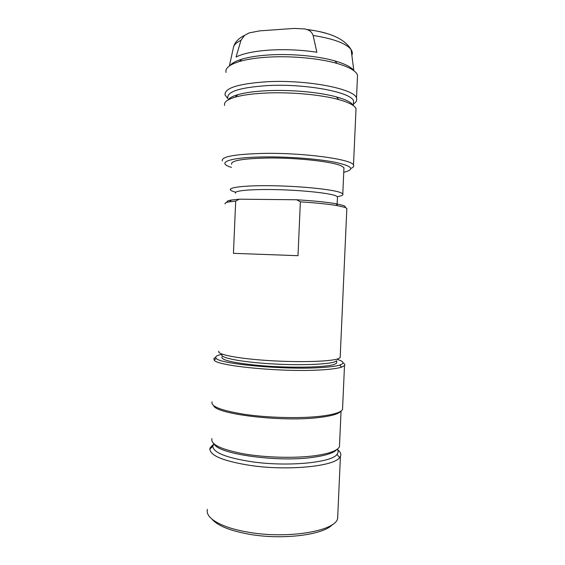 <?xml version="1.0" encoding="UTF-8"?>
<svg xmlns="http://www.w3.org/2000/svg" width="565" height="565" viewBox="0 0 565 565"><rect width="100%" height="100%" fill="white"/><g stroke="black" fill="none" stroke-linecap="round" stroke-linejoin="round"><path stroke-width="0.85" d="M332.467 524.49C323.9 534.921 282.105 540.267 248.699 534.151C229.75 530.634 217.546 525.662 212.094 519.235M207.447 509.383C204.798 517.681 220.767 527.555 247.668 532.082C286.822 539.264 334.692 531.291 337.552 518.797L337.821 514.475M337.566 449.655C340.448 451.88 341.401 454.112 340.427 456.351L339.657 457.558C334.275 466.337 288.058 471.005 250.549 465.475C223.952 461.259 210.385 455.8 209.848 449.09L210.116 447.868L213.535 444.238M337.27 449.175C338.491 450.955 338.393 452.699 336.966 454.408C331.662 462.65 287.592 466.965 251.835 461.76C226.438 457.805 213.429 452.664 212.8 446.35L213.874 443.786M336.811 449.5C333.971 452.791 326.478 455.341 314.317 457.142C279.23 462.686 218.704 454.302 214.297 444.154M211.917 438.602C210.406 444.408 221.113 449.507 244.038 453.9C266.214 457.707 295.891 458.392 315.651 455.602C329.543 453.526 337.474 450.58 339.452 446.767L339.579 443.928M340.85 411.193C338.541 414.067 330.702 416.236 317.332 417.697C280.134 421.999 215.936 414.046 213.612 405.635M212.066 401.821C210.568 406.468 221.565 410.67 245.062 414.428C267.789 417.705 298.179 418.531 318.342 416.469C332.488 414.936 340.554 412.648 342.524 409.604L342.63 407.316M343.047 362.878C344.763 363.818 345.25 364.729 344.502 365.604L341.521 367.158C337.524 368.436 330.49 369.362 320.412 369.941C282.634 372.356 217.059 366 214.206 360.195L213.909 358.493L215.639 357.313M337.404 359.453C343.972 361.48 344.763 363.352 339.77 365.061C335.864 366.268 329.021 367.144 319.239 367.674C282.606 369.92 219.114 363.853 216.176 358.33C214.644 356.699 216.706 355.336 222.377 354.227M336.684 361.798L336.627 363.111L334.685 364.22C327.093 367.533 288.899 368.274 258.043 365.378C232.78 362.822 220.76 359.99 221.981 356.889M222.08 354.559C219.347 357.56 239.129 361.734 268.283 363.648C297.381 365.59 327.474 364.63 334.791 361.826L336.733 360.753L336.627 363.111M218.93 351.19C216.042 354.227 236.968 358.521 267.895 360.519C298.779 362.546 330.582 361.6 338.174 358.754L340.158 357.687L340.215 356.374M346.797 209.347L346.846 208.351L344.947 207.397L337.63 205.688C328.865 204.177 316.442 202.891 300.361 201.839L296.682 199.763L239.32 199.184L235.683 201.119L233.451 253.332L297.995 255.691L300.361 201.839M225.195 203.951C224.467 203.132 225.908 202.418 229.531 201.811L235.683 201.119M344.989 207.412C345.745 206.818 345.137 206.161 343.174 205.448L336.055 203.753C326.817 202.136 313.695 200.808 296.682 199.763M239.32 199.184L231.417 200.024C227.73 200.66 226.339 201.408 227.25 202.27M235.556 193.202C233.345 190.73 251.157 189.007 276.921 189.642C302.649 190.25 329.211 193.103 335.723 195.751L337.482 196.754L337.439 197.722M235.76 192.227L235.047 192.029C232.54 191.337 231.029 190.645 230.513 189.967C228.076 187.149 247.696 185.122 276.236 185.814C304.733 186.471 333.993 189.72 340.949 192.736L342.786 193.844C343.647 194.967 341.846 195.907 337.39 196.662M343.887 169.267L343.951 167.784L342.129 166.343C334.981 161.915 297.854 157.586 267.57 158.009C242.689 158.567 230.697 160.644 231.608 164.253M343.746 172.297L345.724 171.802C354.961 168.999 351.261 165.785 334.628 162.169C317.911 158.885 288.948 156.66 265.013 156.922C229.185 157.204 215.463 162.699 231.473 167.374M222.299 160.905C221.183 156.618 235.097 154.111 264.032 153.383C304.118 152.691 351.931 159.316 353.499 164.987C354.262 166.265 353.358 167.431 350.794 168.476M224.651 105.429C223.648 102.307 227.187 99.539 235.252 97.131C242.908 94.969 253.374 93.599 266.645 93.006C291.201 91.925 321.33 94.729 338.661 99.567C348.909 102.442 354.7 105.471 356.028 108.65L355.908 111.404M353.167 105.486C351.607 102.484 346.084 99.645 336.592 96.961C319.995 92.293 291.3 89.602 267.874 90.661C255.218 91.233 245.21 92.575 237.865 94.673C232.526 96.241 229.235 98.02 227.992 100.019M227.808 98.084C226.855 91.551 240.287 87.377 268.1 85.555C306.513 83.528 352.15 92.427 353.535 101.057L353.415 103.798M227.787 98.501L225.089 95.075C224.086 88.147 238.098 83.705 267.132 81.734C307.332 79.531 355.081 88.98 356.501 98.133C357.25 100.266 356.218 102.237 353.4 104.052M226.049 72.461C224.99 68.294 229.425 64.65 239.362 61.529C246.841 59.318 256.454 57.849 268.191 57.129C291.286 55.716 319.402 58.336 336.987 63.414C349.205 67.009 356.049 70.929 357.532 75.173L357.384 78.493M351.854 55.328C352.687 53.498 352.44 51.613 351.126 49.671L353.81 70.498C351.176 67.016 344.918 63.831 335.052 60.949C318.229 56.055 291.455 53.541 269.42 54.918C258.219 55.61 249.038 57.03 241.862 59.17C235.902 60.999 231.975 63.096 230.082 65.484M313.116 35.461C312.106 32.48 310.079 30.517 307.028 29.564C330.186 32.332 344.883 39.034 351.126 49.671C346.402 43.484 333.731 38.745 313.116 35.461L316.88 52.241C301.378 49.897 285.742 49.169 269.964 50.066C254.483 51.118 243.183 53.442 236.064 57.023L240.965 40.313C236.375 42.53 233.868 44.953 233.423 47.587L229.355 65.985M307.028 29.564L305.036 28.963L294.231 28.412L259.61 30.877L249.123 32.911L244.603 35.376L240.965 40.313M306.767 29.465C313.893 30.362 320.242 31.626 325.814 33.271M210.116 447.868L210.067 448.885M340.427 456.351L337.637 518.564M212.8 446.35L209.848 449.09M336.966 454.408L339.657 457.558M341.055 411.059L339.452 446.767M344.502 365.604L342.524 409.604M339.77 365.061L341.521 367.158M216.176 358.33L214.206 360.195M340.158 357.687L346.846 208.351M336.055 203.753L337.637 205.688M231.417 200.024L229.531 201.811M337.164 203.958L337.482 196.754M342.786 193.844L343.951 167.784M230.513 189.967L230.548 189.028M353.499 164.987L356.028 108.65M237.865 94.673L235.252 97.131M336.592 96.961L338.661 99.567M353.33 105.606L353.535 101.057M356.501 98.133L357.532 75.173M241.862 59.17L239.362 61.529M335.052 60.949L336.987 63.414M233.507 47.192C234.729 42.333 238.423 38.399 244.581 35.39"/></g></svg>
